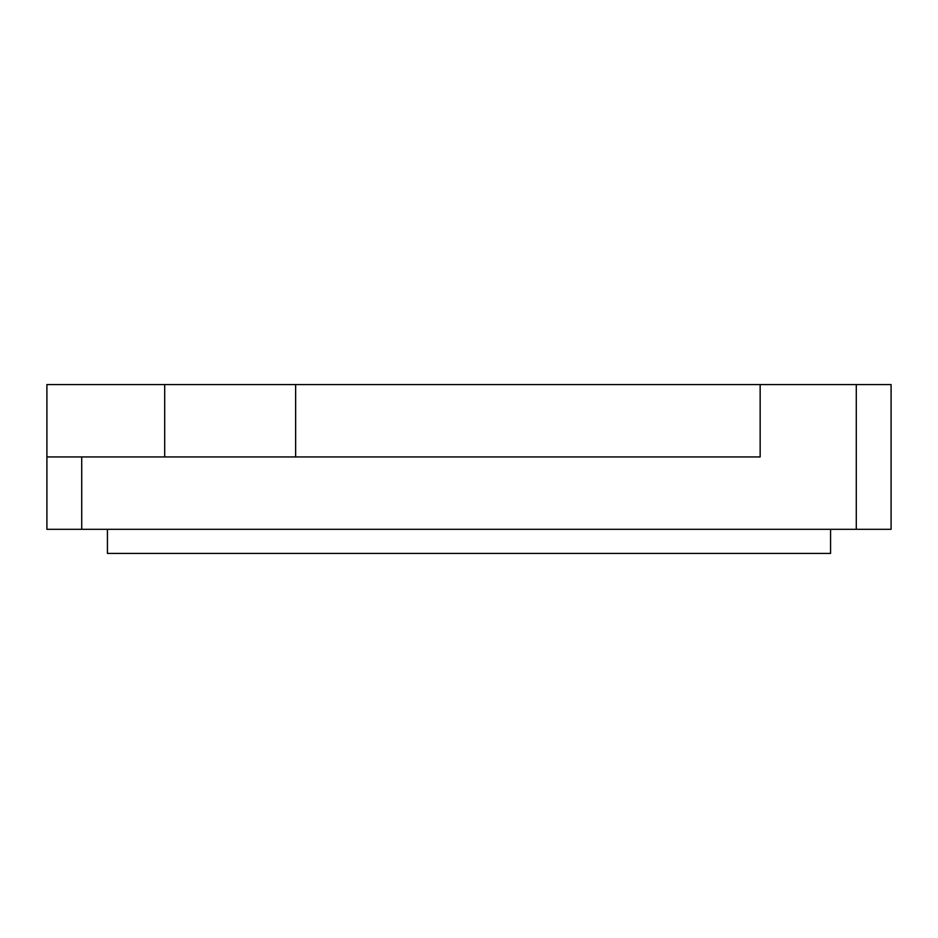 <?xml version="1.0" encoding="UTF-8"?>
<svg xmlns="http://www.w3.org/2000/svg" width="938" height="938" viewBox="0 0 938 938"><rect width="100%" height="100%" fill="white"/><g stroke="black" fill="none" stroke-linecap="round" stroke-linejoin="round"><path stroke-width="1.41" d="M107.436 529.302L107.436 553.42L830.564 553.42L830.564 529.302M856.288 529.302L46.9 529.302L46.9 384.58L891.1 384.58L891.1 529.302L856.288 529.302L856.288 384.58M81.712 529.302L81.712 456.935L760.155 456.935L760.155 384.58M295.634 456.935L295.634 384.58M164.689 456.935L164.689 384.58M81.712 456.935L46.9 456.935"/></g></svg>
